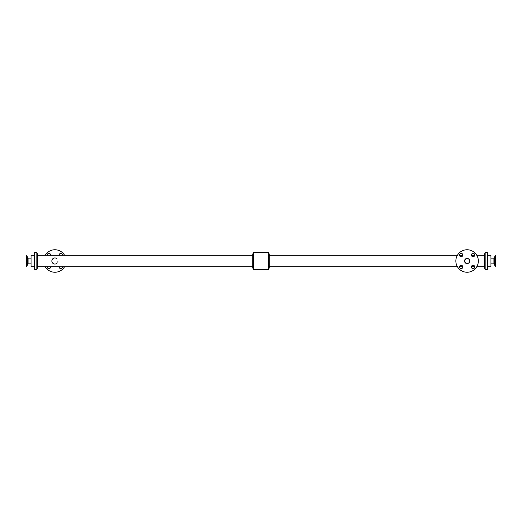 <?xml version="1.0" encoding="UTF-8"?>
<svg xmlns="http://www.w3.org/2000/svg" width="522" height="522" viewBox="0 0 522 522"><rect width="100%" height="100%" fill="white"/><g stroke="black" fill="none" stroke-linecap="round" stroke-linejoin="round"><path stroke-width="0.78" d="M459.445 255.036A1.69 1.69 0 0 1 461.977 253.575A1.69 1.69 0 0 1 461.977 256.498A1.69 1.69 0 0 1 459.445 255.036M471.379 266.964A1.69 1.69 0 0 1 473.911 265.502A1.69 1.69 0 0 1 473.911 268.425A1.69 1.69 0 0 1 471.379 266.964M471.379 255.036A1.69 1.69 0 0 1 473.911 253.575A1.69 1.69 0 0 1 473.911 256.498A1.69 1.69 0 0 1 471.379 255.036M459.445 266.964A1.69 1.69 0 0 1 461.977 265.502A1.69 1.69 0 0 1 461.977 268.425A1.69 1.69 0 0 1 459.445 266.964M59.195 255.284A1.69 1.69 0 0 1 60.989 253.353A1.69 1.69 0 0 1 62.536 255.284M50.601 266.716A1.69 1.69 0 0 1 49.061 268.647A1.69 1.69 0 0 1 47.267 266.716M62.536 266.716A1.69 1.69 0 0 1 60.989 268.647A1.69 1.69 0 0 1 59.195 266.716M47.267 255.284A1.69 1.69 0 0 1 49.061 253.353A1.69 1.69 0 0 1 50.601 255.284M495.215 255.434L495.385 266.683L495.215 255.434L494.341 257.848A0.45 0.45 0 0 1 493.916 258.142L490.948 258.142M495.385 266.683L495.9 266.683L495.9 255.317L495.385 255.317M26.615 255.317L26.1 255.317L26.1 266.683L26.785 266.566L26.785 255.434L26.615 266.683M28.084 263.858L28.084 258.142L27.659 257.848L27.659 264.152A0.45 0.45 0 0 1 28.084 263.858L31.052 263.858M34.145 266.703L31.052 266.703L31.052 255.297L34.145 255.297M464.515 261L466.1 263.388L467.601 263.538L468.932 262.827L469.689 261L468.932 259.173L467.099 258.41L466.1 258.612L464.515 260.993A2.59 2.59 0 0 0 468.391 263.238A2.59 2.59 0 0 0 468.391 258.762A2.59 2.59 0 0 0 464.515 261M455.85 261A11.249 11.249 0 0 0 472.723 270.742A11.249 11.249 0 0 0 472.723 251.258A11.249 11.249 0 0 0 455.85 261M57.962 261A3.06 3.06 0 0 1 57.72 262.181M57.061 263.166A3.06 3.06 0 0 1 52.076 262.181M51.9 261.6A3.06 3.06 0 0 1 51.9 260.4M52.076 259.819A3.06 3.06 0 0 1 57.061 258.834M64.591 266.716A11.249 11.249 0 0 1 45.212 266.716M45.212 255.284A11.249 11.249 0 0 1 64.591 255.284M487.855 266.703L490.948 266.703L490.948 255.297L487.855 255.297M487.28 269.522L487.855 267.943L487.855 254.057L487.28 252.478M487.28 269.548L487.28 252.452L485.166 252.452L485.166 269.548L487.28 269.548M485.166 269.522L484.592 267.943L484.592 254.057L485.166 252.478M268.419 269.437L269.261 267.982L269.261 254.018L268.419 252.563L253.581 252.563L253.581 269.437L268.419 269.437L268.419 252.563M253.581 269.437L252.739 267.982L252.739 254.018L253.581 252.563M37.408 267.943L37.408 254.057L36.834 252.472L36.834 269.528L37.408 267.943M36.834 269.548L36.834 252.452L34.72 252.452L34.72 269.548L36.834 269.548M34.72 269.528L34.72 252.472L34.145 254.057L34.145 267.943L34.72 269.528M493.916 258.142L493.916 263.858L494.341 264.152L494.341 257.848M494.341 264.152L495.215 266.566M493.916 263.858L490.948 263.858M27.659 257.848L26.785 255.434M27.659 264.152L26.785 266.566M28.084 258.142L31.052 258.142M484.592 255.284L476.788 255.284M474.733 255.284L471.399 255.284M462.805 255.284L459.464 255.284M457.409 255.284L269.261 255.284M484.592 266.716L476.788 266.716M474.733 266.716L471.399 266.716M462.805 266.716L459.464 266.716M457.409 266.716L269.261 266.716M252.739 255.284L37.408 255.284M252.739 266.716L37.408 266.716"/></g></svg>
